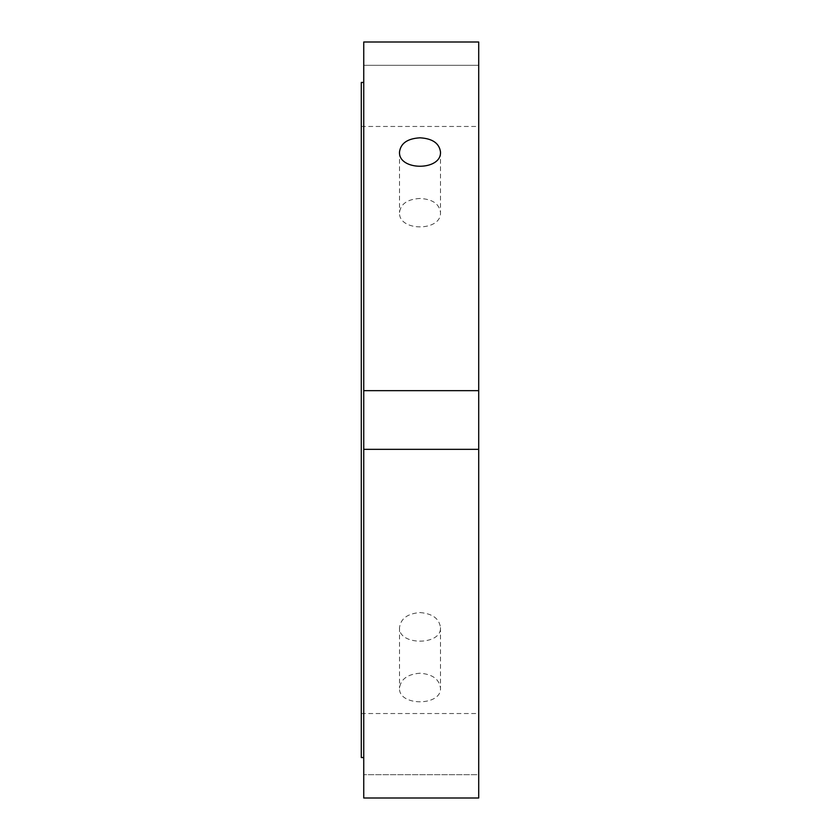 <?xml version="1.0" encoding="UTF-8"?>
<svg xmlns="http://www.w3.org/2000/svg" width="840" height="840" viewBox="0 0 840 840"><rect width="100%" height="100%" fill="white"/><g stroke="black" fill="none" stroke-linecap="round" stroke-linejoin="round"><path stroke-width="0.63" stroke-dasharray="4.2 3.15" d="M420 673.207C407.558 674.205 400.733 679.161 399.514 688.086C398.255 706.356 441.745 706.356 440.486 688.086C439.268 679.161 432.443 674.205 420 673.207M420 612.559C432.443 613.589 439.268 618.587 440.486 627.553C441.745 645.687 398.255 645.687 399.514 627.553C400.733 618.587 407.558 613.589 420 612.559M420 198.46C407.558 199.154 400.733 203.816 399.514 212.447C398.255 231.683 441.745 231.683 440.486 212.447C439.268 203.816 432.443 199.154 420 198.46M363.741 65.321L363.741 42L478.706 42L478.706 65.321L363.741 65.321L363.741 449.348L478.706 449.348L363.741 449.348L363.741 798L363.741 774.679L363.741 798L478.706 798L478.706 774.679L363.741 774.679L478.706 774.679L478.706 798L478.706 390.653L363.741 390.653L478.706 390.653L478.706 42L478.706 65.321L363.741 65.321M478.706 420L478.706 126.473L478.706 420M478.706 390.653L363.741 390.653M478.706 449.348L363.741 449.348M361.294 757.554L361.294 82.446M361.294 420L361.294 126.473L361.294 420M363.741 420L363.741 757.554L363.741 420M399.514 627.553L399.514 688.086M440.486 627.553L440.486 688.086M399.514 151.914L399.514 212.447M440.486 151.914L440.486 212.447M361.294 713.528L478.706 713.528M361.294 126.473L478.706 126.473"/><path stroke-width="1.26" d="M420 137.812C432.443 138.547 439.268 143.241 440.486 151.914C441.745 171.024 398.255 171.024 399.514 151.914C400.733 143.241 407.558 138.547 420 137.812M478.706 390.653L478.706 42L363.741 42L363.741 390.653L478.706 390.653L478.706 798L363.741 798L363.741 390.653M478.706 449.348L363.741 449.348M363.741 82.446L361.294 82.446L361.294 757.554L363.741 757.554"/></g></svg>
